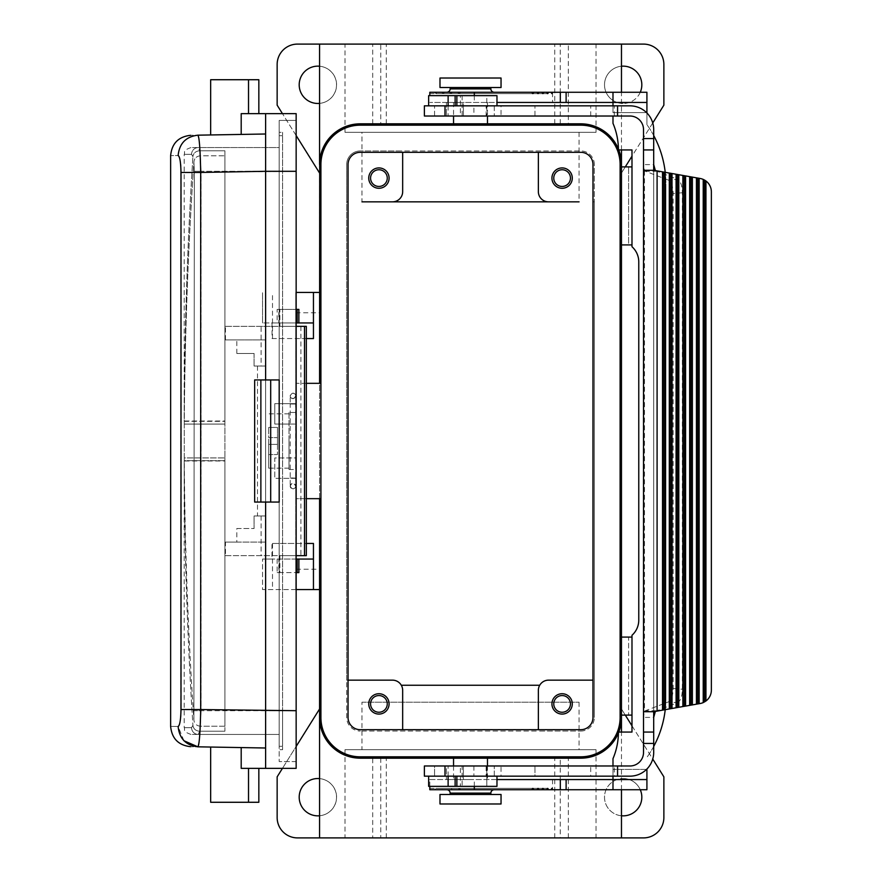 <?xml version="1.0" encoding="UTF-8"?>
<svg xmlns="http://www.w3.org/2000/svg" width="882" height="882" viewBox="0 0 882 882"><rect width="100%" height="100%" fill="white"/><g stroke="black" fill="none" stroke-linecap="round" stroke-linejoin="round"><path stroke-width="0.66" stroke-dasharray="4.41 3.31" d="M279.87 309.384L296.154 309.384L279.87 309.384L279.87 326.34L296.154 326.34L296.154 555.66L279.87 555.66L296.154 555.66L296.154 761.574L279.186 761.574L296.154 761.574L296.154 710.694L296.154 768.354L265.614 768.354L265.614 555.66L265.614 768.354L241.194 768.354L258.834 768.354L241.194 768.354L241.194 747.572L210.666 747.043L241.194 747.572M179.674 158.396L178.131 155.53C168.142 155.695 168.142 155.695 178.131 155.53C179.355 143.413 185.937 136.633 197.899 135.178C188.208 135.343 188.208 135.343 197.899 135.178L199.288 141.793M224.91 731.211L199.608 731.211C195.716 730.891 193.478 728.94 192.915 725.335C193.478 728.94 195.716 730.891 199.608 731.211L224.91 731.211L224.91 460.647L224.91 731.211M184.217 460.647C184.426 549.442 187.326 637.675 192.915 725.335C187.326 637.675 184.426 549.442 184.217 460.647L224.91 460.647L184.217 460.647M184.283 424.077L224.91 424.077L224.91 457.923L224.91 155.783L200.324 155.783C196.377 156.268 194.227 158.407 193.886 162.189C188.053 248.867 184.845 336.163 184.283 424.077L184.283 457.923L224.91 457.923L184.283 457.923L184.283 424.077L224.91 424.077L224.91 150.789L224.91 155.783L200.324 155.783L201.03 171.306L194.349 171.306L193.886 162.189C194.227 158.407 196.377 156.268 200.324 155.783L201.03 171.306L194.349 171.306L193.886 162.189C188.053 248.867 184.845 336.163 184.283 424.077M462.113 786.336L460.371 786.336L460.371 765.984L462.113 765.984L462.113 786.336L486.798 786.336L486.798 765.984L486.798 786.336L496.974 786.336L496.974 776.16L434.55 776.16L446.424 776.16L446.424 779.556L463.392 779.556L446.424 779.556L446.424 765.984L434.55 765.984L434.55 776.16L434.55 765.984L501.042 765.984L501.042 776.16L534.977 776.16L534.966 765.984L534.966 776.16L590.719 776.16L590.719 765.984L629.946 765.984A13.572 13.572 0 0 0 643.518 752.412L643.518 717.397L644.477 711.09L668.313 701.929L677.541 702.689L655.37 711.41M424.374 776.16L494.262 776.16L494.262 765.984L494.262 776.16L534.977 776.16L486.125 776.16L486.125 765.984L463.392 765.984L463.392 776.16L486.125 776.16M277.146 322.944L278.844 322.944L278.844 309.384L277.146 309.384L277.146 322.944L262.56 322.944L313.452 322.944M306.33 498.672L295.812 498.672L295.812 478.32L274.776 478.32L274.776 457.956L295.812 457.956L295.812 478.32L295.812 457.956L274.776 457.956L274.776 478.32L295.812 478.32M319.56 383.328L320.916 383.328L320.916 498.672L319.56 498.672L319.56 589.584L319.56 292.416L319.56 383.328L295.812 383.328L295.812 457.956M306.33 383.328L295.812 383.328L295.812 338.556L313.452 338.556L313.452 292.416M224.91 726.217L200.324 726.217L201.03 710.694L279.186 710.694L279.186 746.304L282.582 746.304L282.582 710.694L282.582 746.304L279.186 746.304L279.186 710.694L279.186 761.574L279.186 710.694L279.186 749.7L282.582 749.7L282.582 132.3L282.582 749.7L279.186 749.7L279.186 120.426L296.154 120.426L279.186 120.426L279.186 171.306L279.186 132.3L282.582 132.3L279.186 132.3L279.186 710.694L279.186 171.306L279.186 710.694L282.582 710.694L282.582 135.696L282.582 710.694L279.186 710.694L296.154 710.694L201.03 710.694L201.03 171.306L279.186 171.306L279.186 135.696L282.582 135.696L279.186 135.696L279.186 171.306L279.186 147.57L198.274 147.57A6.78 6.714 90 0 0 191.57 154.35A6.78 6.714 90 0 1 198.274 147.57L190.986 147.57L198.395 147.592L199.608 150.789C195.716 151.109 193.478 153.06 192.915 156.665C193.478 153.06 195.716 151.109 199.608 150.789L224.91 150.789L224.91 421.353L224.91 150.789L199.608 150.789L198.274 147.57L279.186 147.57L279.186 171.306L282.582 171.306L201.03 171.306L201.03 710.694L194.349 710.694L201.03 710.694L200.324 726.217C196.377 725.732 194.227 723.593 193.886 719.811C188.053 633.133 184.845 545.837 184.283 457.923C184.845 545.837 188.053 633.133 193.886 719.811C194.227 723.593 196.377 725.732 200.324 726.217L224.91 726.217L224.91 457.923L224.91 726.217M198.274 734.43L279.186 734.43L198.274 734.43L199.608 731.211L198.395 734.408L190.986 734.43L198.274 734.43A6.78 6.714 90 0 1 191.57 727.65L192.915 725.335L191.57 727.65A6.78 6.714 -90 0 0 198.274 734.43M360.264 123.822L580.764 123.822A40.704 40.704 0 0 1 621.468 164.526L621.468 173.004L663.87 105.156L663.87 64.452A20.352 20.352 0 0 0 643.518 44.1L297.51 44.1A20.352 20.352 0 0 0 277.146 64.452L277.146 105.156L319.56 173.004L319.56 164.526A40.704 40.704 0 0 1 360.264 123.822L352.822 124.505L344.994 126.788M290.211 486.114C292.052 489.642 293.86 489.642 295.646 486.114A2.712 2.712 0 0 1 292.923 488.826A2.712 2.712 0 0 1 290.211 486.114A2.712 2.712 0 0 1 292.923 483.402A2.712 2.712 0 0 1 295.646 486.114C293.86 482.597 292.052 482.597 290.211 486.114A2.712 2.712 0 0 0 292.923 488.826A2.712 2.712 0 0 0 295.646 486.114L295.646 477.978L290.211 477.978L295.646 477.978L295.646 404.022L290.211 404.022L290.211 486.114M236.828 528.516L254.082 528.516L236.828 528.516L236.828 542.088L265.614 542.088L265.614 515.97L254.082 515.97L254.082 528.516L254.082 515.97L265.614 515.97L265.614 366.03L257.478 366.03L261.116 366.03L261.116 326.34L306.33 326.34L306.33 555.66L225.45 555.66L225.45 542.088L265.614 542.088L265.614 339.901L225.45 339.901L265.614 339.901L265.614 366.03L254.082 366.03L261.116 366.03M295.812 424.044L274.776 424.044L274.776 403.68L295.812 403.68L274.776 403.68L274.776 424.044L295.812 424.044L295.812 403.68M265.614 502.056L279.186 502.056L279.186 379.944L265.614 379.944L265.614 133.998L241.194 134.428L265.614 133.998L265.614 326.34L265.614 113.646L296.154 113.646L296.154 710.694L265.614 710.694L265.614 502.056L254.655 502.056M296.154 322.944L278.844 322.944M268.668 444.396L277.488 444.396L277.488 437.604L277.488 454.572L277.488 444.396L268.668 444.396L268.668 454.572L277.488 454.572L268.668 454.572L268.668 444.396L277.488 444.396L268.668 444.396L268.668 437.604L268.668 444.396M319.56 498.672L295.812 498.672L295.812 543.444L313.452 543.444L313.452 589.584M184.217 421.353L224.91 421.353L184.217 421.353C184.426 332.558 187.326 244.325 192.915 156.665C187.326 244.325 184.426 332.558 184.217 421.353M225.45 339.901L225.45 326.34L296.154 326.34L296.154 171.306L296.154 710.694M225.45 555.66L296.154 555.66L296.154 572.616L277.146 572.616L277.146 559.056L262.56 559.056L271.954 559.056L271.954 543.444L306.33 543.444M254.082 353.473L254.082 366.03L254.082 353.473L236.828 353.473L254.082 353.473M236.828 353.473L236.828 339.901M225.45 326.34L261.116 326.34M462.113 765.984L501.042 765.984M496.974 776.16L501.042 776.16M265.614 133.998L241.194 134.428L241.194 113.646L265.614 113.646L265.614 133.998L265.614 113.646M486.125 765.984L590.719 765.984M296.154 292.416L319.56 292.416M625.283 166.896L621.468 173.004L621.468 708.996L663.87 776.844L663.87 817.548A20.352 20.352 0 0 1 643.518 837.9L297.51 837.9A20.352 20.352 0 0 1 277.146 817.548L277.146 776.844L319.56 708.996L319.56 173.004M313.452 559.056L271.954 559.056M277.146 309.384L296.154 309.384L296.154 326.34L279.87 326.34M241.194 134.428L210.666 134.957L241.194 134.428M677.541 702.689C680.529 701.003 682.139 696.526 682.37 689.25L682.37 192.75C682.139 185.474 680.529 180.997 677.541 179.311L668.313 180.071C671.301 181.758 672.911 186.234 673.142 193.5L673.142 688.5C672.911 695.766 671.301 700.242 668.313 701.929M272.053 322.944L272.053 338.556L295.812 338.556L295.812 292.416L295.812 569.232L319.56 569.232M296.154 559.056L278.844 559.056L278.844 572.616L298.866 572.616M199.784 734.43L200.688 709.558L265.614 710.694L265.614 748.002L197.899 746.822C188.208 746.657 188.208 746.657 197.899 746.822L199.376 739.359M272.053 338.556L306.33 338.556M210.666 79.722L258.834 79.722L258.834 113.646L248.526 113.646L258.834 113.646M289.02 441L289.02 468.144L289.02 441M289.02 412.5L289.02 469.5L289.02 412.5L295.812 412.5M295.812 569.232L295.812 589.584L319.56 589.584M183.897 740.737L178.131 726.47C168.142 726.305 168.142 726.305 178.131 726.47L179.685 723.538M268.668 427.428L277.488 427.428L277.488 437.604L277.488 427.428L268.668 427.428L268.668 437.604L277.488 437.604L268.668 437.604L268.668 427.428M668.313 180.071L644.477 170.91L643.518 164.603L643.518 717.397L653.694 717.397L653.694 752.412A23.748 23.748 0 0 1 629.946 776.16L614.313 776.16L614.313 765.984M655.37 170.59L677.541 179.311M210.666 802.278L258.834 802.278L258.834 768.354M473.91 105.84L501.042 105.84L448.122 105.84L473.91 105.84L473.91 116.016L434.55 116.016L446.424 116.016L446.424 102.444L463.392 102.444L463.392 105.84L629.946 105.84A23.748 23.748 0 0 1 653.694 129.588L653.694 717.397M262.56 322.944L262.56 292.416L262.56 322.944M268.668 441L268.668 468.144L268.668 441M296.154 589.584L262.56 589.584L262.56 559.056L262.56 589.584L295.812 589.584L295.812 543.444L271.954 543.444M590.719 776.16L614.313 776.16M265.614 748.002L265.614 768.354M265.614 379.944L254.655 379.944M295.646 395.886L295.646 404.022L290.211 404.022L290.211 395.886A2.712 2.712 0 0 0 292.923 398.598A2.712 2.712 0 0 0 295.646 395.886C293.86 399.403 292.052 399.403 290.211 395.886C292.052 392.358 293.86 392.358 295.646 395.886A2.712 2.712 0 0 0 292.923 393.174A2.712 2.712 0 0 0 290.211 395.886A2.712 2.712 0 0 0 292.923 398.598A2.712 2.712 0 0 0 295.646 395.886A2.712 2.712 0 0 0 292.923 393.174M643.518 170.292L653.694 170.292L653.694 711.708L662.514 710.153L662.514 171.847L663.87 172.089L663.87 709.911L662.514 710.153M278.844 559.056L277.146 559.056M180.788 715.765L180.788 166.246M180.645 164.493L180.38 162.222M180.325 161.836L179.708 158.54M179.708 723.461L179.906 722.623M179.928 722.49L180.733 716.471M191.57 154.35L192.915 156.665L191.692 154.372L184.206 154.35L191.57 154.35M568.317 44.1L621.468 44.1L568.317 44.1L568.317 123.822M289.02 469.5L295.812 469.5M705.942 180.997A13.572 13.572 0 0 1 711.366 191.846L711.366 690.154A13.572 13.572 0 0 1 705.942 701.003L705.942 180.997L704.586 180.093L704.586 701.907L705.942 701.003M446.424 765.984L463.392 765.984L463.392 779.556L463.392 776.16L446.424 776.16L446.424 765.984M193.886 719.811L194.349 171.306L193.886 719.811M344.454 127.008L343.649 127.361L344.454 127.008M278.844 572.616L277.146 572.616M298.866 309.384L278.844 309.384M380.77 44.1L319.56 44.1L380.77 44.1L380.77 123.822M180.997 709.558L200.688 709.558L200.688 172.442L199.608 145.21M460.371 786.336L428.641 786.336M236.828 542.088L225.45 542.088M587.214 776.16L566.178 776.16L587.214 776.16M524.922 776.16L528.726 776.16L524.922 776.16M524.757 776.16L528.726 776.16L524.757 776.16M522.618 776.16L523.533 776.16L522.618 776.16M523.478 776.16L524.095 776.16L523.478 776.16M533.742 776.16L539.718 776.16L533.742 776.16M454.803 776.16L453.657 776.16L454.803 776.16M449.533 776.16L454.693 776.16L449.533 776.16M471.253 776.16L479.334 776.16L471.253 776.16M437.494 776.16L438.078 776.16L437.494 776.16M443.844 776.16L444.418 776.16L443.844 776.16M461.065 776.16L467.791 776.16L461.065 776.16M459.709 776.16L467.791 776.16L459.709 776.16M557.975 776.16L563.719 776.16L557.975 776.16M561.569 776.16L557.611 776.16L561.569 776.16M557.005 776.16L557.589 776.16L557.005 776.16M563.929 776.16L563.267 776.16L563.929 776.16M555.98 776.16L557.027 776.16L555.98 776.16M576.354 776.16L568.273 776.16L576.354 776.16M575.196 776.16L569.629 776.16L575.196 776.16M543.665 776.16L544.249 776.16L543.665 776.16M544.822 776.16L545.693 776.16L544.822 776.16M546.553 776.16L548.284 776.16L546.553 776.16M549.155 776.16L548.284 776.16L549.155 776.16M550.588 776.16L551.173 776.16L550.588 776.16M268.668 437.604L277.488 437.604L268.668 437.604M460.371 765.984L424.374 765.984M621.468 164.526L620.112 154.074L621.468 164.526M618.414 149.047A40.704 40.704 0 0 1 618.767 149.94L618.414 149.047L618.767 149.94A40.704 40.704 0 0 0 618.414 149.047A67.848 67.848 0 0 0 612.99 123.348L612.99 116.016M615.967 144.086L608.977 135.178L598.536 127.901M597.346 127.35L596.541 126.997L597.346 127.35M402.666 729.69L402.666 690.33A10.176 10.176 0 0 0 401.299 685.248L539.718 685.248A10.176 10.176 0 0 0 538.362 690.33L538.362 731.046L360.264 731.046L580.764 731.046L538.362 731.046L538.362 729.69M538.362 152.31L538.362 191.67A10.176 10.176 0 0 0 548.538 201.846L392.49 201.846A10.176 10.176 0 0 0 402.666 191.67L402.666 150.954L580.764 150.954L360.264 150.954L402.666 150.954L402.666 152.31M344.994 755.212L357.706 758.101L386.272 758.178L360.264 758.178A40.704 40.704 0 0 1 319.56 717.474L319.56 708.996M319.56 778.608A18.654 18.654 0 0 1 319.56 815.773M372.711 837.9L319.56 837.9L386.272 837.9L372.711 837.9L372.711 758.178M282.449 768.354L296.154 746.448M621.468 815.773A18.654 18.654 0 0 1 604.534 796.347A18.654 18.654 0 0 1 623.166 778.53A18.654 18.654 0 0 0 604.512 797.196A18.654 18.654 0 0 0 623.166 815.85A18.654 18.654 0 0 0 641.82 797.196A18.654 18.654 0 0 0 623.166 778.53A18.654 18.654 0 0 1 640.266 789.732M317.862 778.53A18.654 18.654 0 0 0 299.196 797.196A18.654 18.654 0 0 0 317.862 815.85A18.654 18.654 0 0 0 336.516 797.196A18.654 18.654 0 0 0 317.862 778.53M640.266 92.268A18.654 18.654 0 0 1 623.166 103.47A18.654 18.654 0 0 0 641.82 84.804A18.654 18.654 0 0 0 623.166 66.15A18.654 18.654 0 0 0 604.512 84.804A18.654 18.654 0 0 0 623.166 103.47A18.654 18.654 0 0 1 604.534 85.653A18.654 18.654 0 0 1 621.468 66.227M317.862 66.15A18.654 18.654 0 0 0 299.196 84.804A18.654 18.654 0 0 0 317.862 103.47A18.654 18.654 0 0 0 336.516 84.804A18.654 18.654 0 0 0 317.862 66.15M596.034 837.9L344.994 837.9L596.034 837.9L596.034 749.7L344.994 749.7L596.034 749.7M621.468 837.9L554.745 837.9L621.468 837.9M360.264 758.178L580.764 758.178A40.704 40.704 0 0 0 621.468 717.474L621.468 708.996L625.283 715.104M631.986 725.82L652.757 759.049M621.468 637.08L621.468 715.104L621.468 637.08L628.59 637.08L628.59 715.104L628.59 637.08L631.986 637.08L631.986 635.283A20.352 20.352 0 0 0 638.766 620.112L638.766 261.888A20.352 20.352 0 0 0 631.986 246.717L631.986 244.92L628.59 244.92L628.59 166.896L628.59 244.92L621.468 244.92L621.468 166.896L621.468 244.92M279.87 555.66L279.87 572.616M596.034 44.1L344.994 44.1L596.034 44.1L596.034 132.3L344.994 132.3L596.034 132.3M652.757 122.951L631.986 156.18M320.916 383.328L320.916 164.526A39.348 39.348 0 0 1 360.264 125.178L580.764 125.178A39.348 39.348 0 0 1 620.112 164.526L620.112 717.474A39.348 39.348 0 0 1 580.764 756.822L360.264 756.822A39.348 39.348 0 0 1 320.916 717.474L320.916 498.672M594.336 164.526A13.572 13.572 0 0 0 580.764 150.954A13.572 13.572 0 0 1 594.336 164.526L594.336 201.846L592.98 201.846L594.336 201.846L594.336 717.474L594.336 164.526M580.764 731.046A13.572 13.572 0 0 0 594.336 717.474A13.572 13.572 0 0 1 580.764 731.046M348.048 680.154L346.692 680.154L346.692 201.846L348.048 201.846L346.692 201.846L346.692 164.526A13.572 13.572 0 0 1 360.264 150.954A13.572 13.572 0 0 0 346.692 164.526L346.692 717.474A13.572 13.572 0 0 0 360.264 731.046A13.572 13.572 0 0 1 346.692 717.474L346.692 680.154L392.49 680.154A10.176 10.176 0 0 1 401.299 685.248M360.264 729.69L580.764 729.69A12.216 12.216 0 0 0 592.98 717.474L592.98 164.526A12.216 12.216 0 0 0 580.764 152.31L360.264 152.31A12.216 12.216 0 0 0 348.048 164.526L348.048 717.474A12.216 12.216 0 0 0 360.264 729.69M539.718 685.248A10.176 10.176 0 0 1 548.538 680.154L592.98 680.154M579.066 132.3L579.066 201.846L361.962 201.846L361.962 132.3L579.066 132.3L361.962 132.3M562.11 167.922A10.176 10.176 0 0 0 551.934 178.098A10.176 10.176 0 0 0 562.11 188.274A10.176 10.176 0 0 0 572.286 178.098A10.176 10.176 0 0 0 562.11 167.922M562.11 169.752A8.346 8.346 0 0 1 570.456 178.098A8.346 8.346 0 0 1 562.11 186.444A8.346 8.346 0 0 1 553.764 178.098A8.346 8.346 0 0 1 562.11 169.752M392.49 201.846L548.538 201.846M378.918 693.726A10.176 10.176 0 0 0 368.742 703.902A10.176 10.176 0 0 0 378.918 714.078A10.176 10.176 0 0 0 389.094 703.902A10.176 10.176 0 0 0 378.918 693.726M378.918 712.248A8.346 8.346 0 0 1 370.572 703.902A8.346 8.346 0 0 1 378.918 695.556A8.346 8.346 0 0 1 387.264 703.902A8.346 8.346 0 0 1 378.918 712.248M378.918 167.922A10.176 10.176 0 0 0 368.742 178.098A10.176 10.176 0 0 0 378.918 188.274A10.176 10.176 0 0 0 389.094 178.098A10.176 10.176 0 0 0 378.918 167.922M378.918 169.752A8.346 8.346 0 0 1 387.264 178.098A8.346 8.346 0 0 1 378.918 186.444A8.346 8.346 0 0 1 370.572 178.098A8.346 8.346 0 0 1 378.918 169.752M562.11 693.726A10.176 10.176 0 0 0 551.934 703.902A10.176 10.176 0 0 0 562.11 714.078A10.176 10.176 0 0 0 572.286 703.902A10.176 10.176 0 0 0 562.11 693.726M562.11 712.248A8.346 8.346 0 0 1 553.764 703.902A8.346 8.346 0 0 1 562.11 695.556A8.346 8.346 0 0 1 570.456 703.902A8.346 8.346 0 0 1 562.11 712.248M344.454 754.992L343.649 754.639L344.454 754.992M319.835 722.248L319.56 717.474L319.835 722.248M296.154 135.552L282.449 113.646M597.379 754.639L596.563 754.992L597.379 754.639M618.414 732.953A40.704 40.704 0 0 0 618.767 732.06A40.704 40.704 0 0 1 618.414 732.953A67.848 67.848 0 0 1 612.99 758.652L612.99 789.732L646.914 789.732L646.914 769.38L612.99 769.38L646.572 769.38M580.764 123.822L588.195 124.505L596.034 126.788M470.514 123.822L453.546 123.822L470.514 123.822M319.56 66.227A18.654 18.654 0 0 1 319.56 103.392M560.246 758.178L580.764 758.178L554.745 758.178L560.246 758.178L560.246 837.9M470.514 758.178L453.546 758.178L470.514 758.178M580.764 758.178L588.206 757.495L596.034 755.212M361.962 702.204L579.066 702.204L361.962 702.204L361.962 749.7L579.066 749.7L361.962 749.7M579.066 702.204L579.066 749.7M344.994 749.7L344.994 837.9M344.994 132.3L344.994 44.1M470.514 779.556L453.546 779.556L470.514 779.556M612.99 765.984L612.99 776.16M653.694 746.47A101.772 101.772 0 0 1 646.914 757.351A101.772 101.772 0 0 0 665.91 698.136L665.91 183.864L665.91 698.136A101.772 101.772 0 0 1 665.26 709.668L663.87 709.911M653.694 135.53A101.772 101.772 0 0 0 646.914 124.649A101.772 101.772 0 0 1 665.91 183.864A101.772 101.772 0 0 0 665.26 172.332L665.226 709.668L669.306 708.952L669.306 173.048L670.662 173.28L670.662 708.72L669.306 708.952M646.914 112.962L646.914 124.649L646.914 112.62L612.99 112.62L612.99 105.84M621.468 715.104L631.986 715.104L631.986 732.06L618.767 732.06M429.81 786.336L429.81 779.556L646.914 779.556M552.562 779.556L552.562 789.732L460.878 789.732L459.147 788.376L457.438 789.732L452.477 789.732L450.878 788.376L449.291 789.732L444.671 789.732L443.172 788.376L441.695 789.732L437.373 789.732L435.973 788.376L434.583 789.732L430.526 789.732L429.81 788.993L429.81 779.556L496.974 779.556M496.974 105.84L496.974 95.664L486.798 95.664L486.798 116.016L486.798 95.664L460.371 95.664L460.371 116.016L424.374 116.016M460.371 116.016L473.91 116.016M424.374 105.84L448.122 105.84L434.55 105.84L446.424 105.84L446.424 116.016L629.946 116.016A13.572 13.572 0 0 1 643.518 129.588L643.518 164.603L653.694 164.603M494.262 105.84L494.262 116.016L494.262 105.84M463.392 105.84L446.424 105.84L446.424 102.444L463.392 102.444L463.392 116.016L463.392 105.84M478.463 105.84L479.047 105.84L478.463 105.84M477.03 105.84L476.159 105.84L477.03 105.84M474.428 105.84L476.159 105.84L474.428 105.84M472.697 105.84L473.557 105.84L472.697 105.84M471.539 105.84L472.124 105.84L471.539 105.84M449.324 105.84L454.892 105.84L449.324 105.84M448.177 105.84L456.248 105.84L448.177 105.84M436.634 105.84L444.715 105.84L436.634 105.84M541.614 105.84L534.481 105.84L541.614 105.84M534.933 105.84L540.699 105.84L534.933 105.84M541.769 105.84L540.721 105.84L541.769 105.84M536.179 105.84L540.743 105.84L536.179 105.84M533.819 105.84L534.481 105.84L533.819 105.84M528.12 105.84L521.394 105.84L528.12 105.84M529.476 105.84L521.394 105.84L529.476 105.84M547.16 105.84L546.586 105.84L547.16 105.84M551.195 105.84L549.464 105.84L551.195 105.84M552.926 105.84L552.066 105.84L552.926 105.84M554.083 105.84L553.51 105.84L554.083 105.84M566.178 105.84L599.418 105.84L566.178 105.84M572.826 105.84L569.022 105.84L572.826 105.84M574.27 105.84L573.664 105.84L574.27 105.84M572.991 105.84L569.022 105.84L572.991 105.84M575.13 105.84L574.215 105.84L575.13 105.84M558.03 105.84L565.362 105.84L558.03 105.84M501.042 105.84L534.977 105.84L490.866 105.84L501.042 105.84L501.042 116.016M461.154 105.84L462.311 105.84L461.154 105.84M466.435 105.84L461.363 105.84L466.435 105.84M697.794 178.065L699.15 178.307L699.15 703.693L697.794 703.935L697.794 178.065L696.438 177.833L696.438 704.167L689.658 705.368L689.658 176.632L691.014 176.874L691.014 705.126M697.794 703.935L696.438 704.167M699.15 178.307L700.154 178.484A13.572 13.572 0 0 1 703.23 179.41L703.23 702.59L704.586 701.907M699.15 703.693L700.154 703.516A13.572 13.572 0 0 0 703.23 702.59M691.014 176.874L696.438 177.833M692.37 177.117L692.37 704.883M689.658 705.368L682.866 706.559L682.866 175.441L689.658 176.632M685.59 175.915L685.59 706.085M704.586 180.093L703.23 179.41M663.87 172.089L669.306 173.048M684.234 175.672L684.234 706.328M682.866 706.559L676.086 707.761L676.086 174.239L682.866 175.441M678.798 174.724L678.798 707.276M677.442 174.482L677.442 707.518M670.662 173.28L676.086 174.239M676.086 707.761L670.662 708.72M672.018 173.522L672.018 708.478M614.313 116.016L614.313 105.84M460.371 95.664L428.641 95.664M430.526 92.268L429.81 93.624L429.81 92.268L531.78 92.268L430.526 92.268L434.583 92.268L435.973 93.624L437.373 92.268L546.62 92.268L452.477 92.268L450.878 93.624L547.524 93.624M552.562 102.444L612.99 102.444L612.99 92.268L552.562 92.268L552.562 102.444L429.81 102.444L496.974 102.444M441.695 92.268L443.172 93.624L444.671 92.268M449.291 92.268L450.878 93.624M552.562 92.268L460.878 92.268L459.147 93.624L457.438 92.268L452.477 92.268M429.81 93.007L429.81 95.664M457.438 92.268L460.878 92.268M459.147 93.624L551.889 93.624M474.318 95.664L474.318 102.444M434.583 92.268L437.373 92.268M538.009 93.624L435.973 93.624M429.81 93.624L532.849 93.624M446.766 92.268L494.262 92.268L446.766 92.268M490.789 87.516L450.162 87.516L490.789 87.516M501.042 87.516L439.986 87.516M501.042 78.024L439.986 78.024M443.172 93.624L542.893 93.624M621.468 166.896L631.986 166.896L631.986 149.94L618.767 149.94M501.042 803.976L439.986 803.976M459.147 788.376L551.889 788.376M457.438 789.732L460.878 789.732M449.291 789.732L452.477 789.732M450.878 788.376L547.524 788.376M444.671 789.732L441.695 789.732M542.893 788.376L443.172 788.376M434.583 789.732L437.373 789.732M538.009 788.376L435.973 788.376M429.81 788.993L429.81 789.732L531.78 789.732L430.526 789.732M429.81 788.376L532.849 788.376M501.042 794.484L439.986 794.484M470.514 102.444L453.546 102.444L470.514 102.444M612.99 102.444L646.914 102.444M646.914 112.62L646.914 92.268L612.99 92.268L612.99 112.62L646.572 112.62M612.99 779.556L612.99 789.732L552.562 789.732M474.318 786.336L474.318 779.556M446.766 789.732L494.262 789.732L446.766 789.732M450.239 794.484L490.866 794.484L450.239 794.484M590.719 116.016L590.719 105.84M534.966 116.016L534.966 105.84L534.966 116.016M486.125 116.016L486.125 105.84M643.518 711.708L653.694 711.708M653.694 170.292L662.514 171.847M434.55 116.016L434.55 105.84L434.55 116.016M548.527 776.16L549.122 776.16L548.527 776.16M546.785 776.16L548.053 776.16L546.785 776.16M545.715 776.16L546.322 776.16L545.715 776.16M476.997 105.84L476.401 105.84L476.997 105.84M475.927 105.84L474.659 105.84L475.927 105.84M474.196 105.84L473.59 105.84L474.196 105.84M180.997 172.442L296.154 171.306M682.37 192.75L673.142 193.5M295.812 312.768L319.56 312.768M248.526 79.722L248.526 113.646M645.084 171.284L656.307 171.284M272.505 543.444L272.505 589.584M448.122 776.16L448.122 765.984M473.91 765.984L473.91 776.16M272.505 338.556L272.505 292.416M656.307 710.716L645.084 710.716M644.477 170.91L644.477 711.09M560.246 123.822L560.246 44.1M248.526 802.278L248.526 768.354M673.142 688.5L682.37 689.25M372.711 123.822L372.711 44.1M300.894 326.34L300.894 555.66M261.116 515.97L261.116 555.66M191.57 727.65L184.206 727.65L191.57 727.65M568.317 837.9L568.317 758.178M380.77 758.178L380.77 837.9M448.122 105.84L448.122 116.016M462.113 95.664L462.113 116.016M450.162 88.884L490.866 88.884M631.986 715.104L631.986 637.08M631.986 166.896L631.986 244.92M450.162 793.116L490.866 793.116M657.09 170.888L657.09 711.113M190.986 147.57C181.714 150.789 185.507 152.343 184.206 154.35L184.206 421.001L224.91 421.001M289.02 468.144L268.668 468.144M643.518 164.603L643.518 717.397M554.745 123.822L554.745 44.1M386.272 123.822L386.272 44.1M257.478 366.03L257.478 515.97M190.986 734.43C181.714 731.211 185.507 729.657 184.206 727.65L184.206 460.999L224.91 460.999M621.468 149.94L621.468 92.268M554.745 837.9L554.745 758.178M621.468 789.732L621.468 732.06M386.272 837.9L386.272 758.178M487.47 765.984L487.47 779.556M487.47 102.444L487.47 116.016M289.02 413.856L268.668 413.856M453.546 102.444L453.546 116.016M453.546 765.984L453.546 779.556"/><path stroke-width="1.32" d="M254.655 379.944L254.655 502.056L279.186 502.056L279.186 379.944L254.655 379.944M304.51 555.66L304.51 326.34L306.33 326.34L306.33 555.66L296.154 555.66M180.997 709.558L200.688 709.558C200.247 732.413 199.321 744.838 197.899 746.822C188.208 746.657 188.208 746.657 197.899 746.822C185.937 745.367 179.355 738.587 178.131 726.47C168.142 726.305 168.142 726.305 178.131 726.47C179.796 725.588 180.744 719.944 180.997 709.558L180.997 172.442C180.744 162.056 179.796 156.412 178.131 155.53C168.142 155.695 168.142 155.695 178.131 155.53C179.355 143.413 185.937 136.633 197.899 135.178C188.208 135.343 188.208 135.343 197.899 135.178L265.614 133.998M320.916 498.672L306.33 498.672M320.916 383.328L306.33 383.328M258.834 768.354L258.834 802.278L210.666 802.278L210.666 747.043M319.56 383.328L319.703 161.031L321.974 150.712L327.024 141.021L335.017 132.598L343.649 127.361L335.017 132.598L327.024 141.021L321.974 150.712L320.155 157.547L319.56 164.526L319.56 44.1L297.51 44.1A20.352 20.352 0 0 0 277.146 64.452L277.146 105.156L282.449 113.646M265.614 113.646L265.614 171.306L296.154 171.306L296.154 113.646L241.194 113.646L241.194 134.428L197.899 135.178C199.321 137.162 200.247 149.587 200.688 172.442L265.614 171.306L265.614 379.944M704.586 701.907L704.586 180.093L703.23 179.41L703.23 702.59L705.942 701.003L705.942 180.997A13.572 13.572 0 0 1 711.366 191.846L711.366 690.154A13.572 13.572 0 0 1 705.942 701.003M306.33 338.556L313.452 338.556L313.452 322.944L298.866 322.944L298.866 309.384L296.154 309.384M296.154 322.944L298.866 322.944M617.565 776.16L444.991 776.16L444.991 765.984L617.565 765.984L617.565 776.16L629.946 776.16A23.748 23.748 0 0 0 653.694 752.412L653.694 711.708L662.514 710.153L662.514 171.847L665.226 172.332A101.772 101.772 0 0 0 653.694 135.53M306.33 543.444L313.452 543.444L313.452 589.584L319.56 589.584M319.56 292.416L296.154 292.416M652.757 759.049L663.87 776.844L663.87 817.548A20.352 20.352 0 0 1 643.518 837.9L297.51 837.9A20.352 20.352 0 0 1 277.146 817.548L277.146 776.844L282.449 768.354M265.614 502.056L265.614 768.354L296.154 768.354L296.154 171.306M265.614 768.354L241.194 768.354L241.194 747.572M313.452 559.056L297.168 559.056L297.168 572.616M298.866 559.056L298.866 572.616L296.154 572.616M183.897 740.737L197.899 746.822L265.614 748.002M258.834 113.646L258.834 79.722L210.666 79.722L210.666 134.957M496.974 776.16L496.974 786.336L428.641 786.336L428.641 776.16M653.694 164.603L655.37 170.59M655.37 711.41L653.694 717.397M313.452 292.416L313.452 322.944M653.694 138.551L653.694 149.94L643.518 149.94L643.518 138.551L653.694 138.551L653.694 129.588A23.748 23.748 0 0 0 629.946 105.84L444.991 105.84L444.991 116.016L617.565 116.016L617.565 105.84M304.51 326.34L296.154 326.34M199.376 739.359L199.784 734.43M653.694 149.94L653.694 170.292L662.514 171.847M617.565 765.984L629.946 765.984A13.572 13.572 0 0 0 643.518 752.412L643.518 149.94M297.168 559.056L296.154 559.056M180.788 166.246L180.645 164.493M180.733 716.471L180.788 715.765M344.994 126.788L352.822 124.505L360.264 123.822L580.764 123.822A40.704 40.704 0 0 1 621.468 164.526L621.468 717.474A40.704 40.704 0 0 1 580.764 758.178L360.264 758.178A40.704 40.704 0 0 1 319.56 717.474L319.56 498.672M297.168 322.944L297.168 309.384M319.56 44.1L643.518 44.1A20.352 20.352 0 0 1 663.87 64.452L663.87 105.156L652.757 122.951M199.608 145.21L199.288 141.793M444.991 765.984L424.374 765.984L424.374 776.16L444.991 776.16M620.112 154.074L618.767 149.94L620.112 154.074M598.536 127.901L604.335 131.341L610.344 136.567L615.008 142.509L618.414 149.047L615.967 144.086M596.034 126.788L588.195 124.505L580.764 123.822M319.56 815.773A18.654 18.654 0 0 1 299.196 797.196A18.654 18.654 0 0 1 319.56 778.608M296.154 746.448L319.56 708.996M640.266 789.732A18.654 18.654 0 0 1 621.468 815.773M313.452 589.584L296.154 589.584M625.283 715.104L631.986 725.82M621.468 66.227A18.654 18.654 0 0 1 640.266 92.268M631.986 156.18L625.283 166.896M319.56 103.392A18.654 18.654 0 0 1 299.196 84.804A18.654 18.654 0 0 1 319.56 66.227M319.56 164.526A40.704 40.704 0 0 1 360.264 123.822M360.264 125.178A39.348 39.348 0 0 0 320.916 164.526L320.916 717.474A39.348 39.348 0 0 0 360.264 756.822L580.764 756.822A39.348 39.348 0 0 0 620.112 717.474L620.112 164.526A39.348 39.348 0 0 0 580.764 125.178L360.264 125.178M580.764 729.69L360.264 729.69A12.216 12.216 0 0 1 348.048 717.474L348.048 164.526A12.216 12.216 0 0 1 360.264 152.31L580.764 152.31A12.216 12.216 0 0 1 592.98 164.526L592.98 717.474A12.216 12.216 0 0 1 580.764 729.69M401.299 685.248L539.718 685.248M538.362 729.69L538.362 690.33A10.176 10.176 0 0 1 548.538 680.154L592.98 680.154M538.362 152.31L538.362 191.67A10.176 10.176 0 0 0 548.538 201.846L361.962 201.846M562.11 714.078A10.176 10.176 0 0 1 551.934 703.902A10.176 10.176 0 0 1 562.11 693.726A10.176 10.176 0 0 1 572.286 703.902A10.176 10.176 0 0 1 562.11 714.078M562.11 188.274A10.176 10.176 0 0 1 551.934 178.098A10.176 10.176 0 0 1 562.11 167.922A10.176 10.176 0 0 1 572.286 178.098A10.176 10.176 0 0 1 562.11 188.274M562.11 169.752A8.346 8.346 0 0 0 553.764 178.098A8.346 8.346 0 0 0 562.11 186.444A8.346 8.346 0 0 0 570.456 178.098A8.346 8.346 0 0 0 562.11 169.752M548.538 201.846L579.066 201.846M402.666 729.69L402.666 690.33A10.176 10.176 0 0 0 392.49 680.154L348.048 680.154M378.918 714.078A10.176 10.176 0 0 1 368.742 703.902A10.176 10.176 0 0 1 378.918 693.726A10.176 10.176 0 0 1 389.094 703.902A10.176 10.176 0 0 1 378.918 714.078M378.918 712.248A8.346 8.346 0 0 0 387.264 703.902A8.346 8.346 0 0 0 378.918 695.556A8.346 8.346 0 0 0 370.572 703.902A8.346 8.346 0 0 0 378.918 712.248M402.666 152.31L402.666 191.67A10.176 10.176 0 0 1 392.49 201.846M378.918 188.274A10.176 10.176 0 0 1 368.742 178.098A10.176 10.176 0 0 1 378.918 167.922A10.176 10.176 0 0 1 389.094 178.098A10.176 10.176 0 0 1 378.918 188.274M378.918 186.444A8.346 8.346 0 0 0 387.264 178.098A8.346 8.346 0 0 0 378.918 169.752A8.346 8.346 0 0 0 370.572 178.098A8.346 8.346 0 0 0 378.918 186.444M562.11 695.556A8.346 8.346 0 0 0 553.764 703.902A8.346 8.346 0 0 0 562.11 712.248A8.346 8.346 0 0 0 570.456 703.902A8.346 8.346 0 0 0 562.11 695.556M360.264 758.178L352.822 757.495L344.994 755.212M343.649 754.639L335.017 749.402L327.024 740.979L322.614 732.964L319.835 722.248L322.614 732.964L327.024 740.979L335.017 749.402L343.649 754.639M319.56 173.004L296.154 135.552M621.468 717.474L620.873 724.453L619.054 731.288L613.993 740.979L606.011 749.402L597.379 754.639L606.011 749.402L613.993 740.979L619.054 731.288L620.873 724.453L621.468 717.474L621.468 732.06M596.034 755.212L588.206 757.495L580.764 758.178M621.468 715.104L631.986 715.104L631.986 732.06L618.767 732.06M618.414 732.953A67.848 67.848 0 0 1 612.99 758.652L612.99 765.984M646.914 779.556L646.914 789.732L566.112 789.732L566.112 779.556L646.914 779.556L646.914 769.038M669.306 708.952L669.306 173.048L670.662 173.28L670.662 708.72L665.226 709.668A101.772 101.772 0 0 1 653.694 746.47M612.99 116.016L612.99 123.348A67.848 67.848 0 0 1 618.414 149.047M618.767 149.94L631.986 149.94L631.986 166.896L621.468 166.896M631.986 715.104L631.986 635.283A20.352 20.352 0 0 0 638.766 620.112L638.766 261.888A20.352 20.352 0 0 0 631.986 246.717L631.986 244.92L621.468 244.92M496.974 779.556L566.112 779.556M444.991 105.84L424.374 105.84L424.374 116.016L444.991 116.016M643.518 138.551L643.518 129.588A13.572 13.572 0 0 0 629.946 116.016L617.565 116.016M676.086 707.761L672.018 708.478L672.018 173.522L676.086 174.239L676.086 707.761L678.798 707.276L678.798 174.724L700.154 178.484A13.572 13.572 0 0 1 703.23 179.41M699.15 178.307L699.15 703.693L700.154 703.516A13.572 13.572 0 0 0 703.23 702.59M663.87 172.089L663.87 709.911L665.226 709.668L665.226 172.332L669.306 173.048M699.15 703.693L684.234 706.328L684.234 175.672M685.59 706.085L685.59 175.915M692.37 704.883L692.37 177.117M696.438 704.167L696.438 177.833M643.518 743.449L653.694 743.449M496.974 105.84L496.974 95.664L428.641 95.664L428.641 105.84M643.518 732.06L653.694 732.06M546.62 92.268L547.524 93.624L548.417 92.268L541.934 92.268L542.893 93.624L543.841 92.268M496.974 102.444L612.99 102.444L612.99 92.268L552.727 92.268L551.889 93.624L551.041 92.268L548.417 92.268M429.81 95.664L429.81 92.268L531.78 92.268L532.849 93.624L533.897 92.268L536.995 92.268L538.009 93.624L539.001 92.268L541.934 92.268M474.318 92.268L474.318 95.664M552.727 92.268L551.041 92.268M539.001 92.268L536.995 92.268M533.897 92.268L531.78 92.268M494.262 92.268A3.396 3.396 0 0 1 490.866 88.884L450.162 88.884A3.396 3.396 0 0 1 446.766 92.268M439.986 87.516L501.042 87.516L501.042 78.024L439.986 78.024L439.986 87.516M631.986 637.08L621.468 637.08M439.986 803.976L501.042 803.976L501.042 794.484L439.986 794.484L439.986 803.976M551.889 788.376L552.727 789.732L551.041 789.732L551.889 788.376M548.417 789.732L546.62 789.732L547.524 788.376L548.417 789.732L551.041 789.732M539.001 789.732L536.995 789.732L538.009 788.376L539.001 789.732L546.62 789.732M541.934 789.732L542.893 788.376L543.841 789.732M533.897 789.732L531.78 789.732L532.849 788.376L533.897 789.732L536.995 789.732M612.99 105.84L612.99 102.444L646.914 102.444L646.914 92.268L612.99 92.268M646.914 112.62L646.914 102.444M612.99 789.732L612.99 776.16M566.112 789.732L560.324 789.732L560.324 779.556M552.727 789.732L560.324 789.732M429.81 786.336L429.81 789.732L474.318 789.732L474.318 786.336M474.318 789.732L531.78 789.732M446.766 789.732A3.396 3.396 0 0 1 450.162 793.116L450.162 794.484M494.262 789.732A3.396 3.396 0 0 0 490.866 793.116L450.162 793.116M684.234 706.328L682.866 706.559L682.866 175.441M682.866 706.559L678.798 707.276M676.086 174.239L678.798 174.724M677.442 174.482L677.442 707.518M705.942 180.997L704.586 180.093M697.794 703.935L697.794 178.065M691.014 705.126L691.014 176.874M689.658 176.632L689.658 705.368M643.518 711.708L653.694 711.708M643.518 170.292L653.694 170.292M670.662 173.28L672.018 173.522M672.018 708.478L670.662 708.72M663.87 709.911L662.514 710.153M260.874 379.944L260.874 502.056M248.526 802.278L248.526 768.354M296.154 710.694L200.688 709.558L200.688 172.442L180.997 172.442M248.526 79.722L248.526 113.646M455.123 776.16L455.123 786.336M448.122 776.16L448.122 786.336M270.697 379.944L270.697 502.056M456.865 776.16L456.865 786.336M631.986 244.92L631.986 166.896M456.865 105.84L456.865 95.664M455.123 105.84L455.123 95.664M448.122 105.84L448.122 95.664M566.112 102.444L566.112 92.268M560.324 102.444L560.324 92.268M657.09 170.888L657.09 711.113M190.633 746.69C178.462 745.323 171.792 738.543 170.634 726.349L170.634 155.651C171.792 143.457 178.462 136.677 190.633 135.31M621.468 164.526L621.468 149.94M621.468 92.268L621.468 44.1M621.468 837.9L621.468 789.732M319.56 837.9L319.56 717.474M487.47 758.178L487.47 765.984M490.866 88.884L490.866 87.516M487.47 116.016L487.47 123.822M490.866 793.116L490.866 794.484M453.546 116.016L453.546 123.822M453.546 758.178L453.546 765.984M450.162 88.884L450.162 87.516"/></g></svg>
